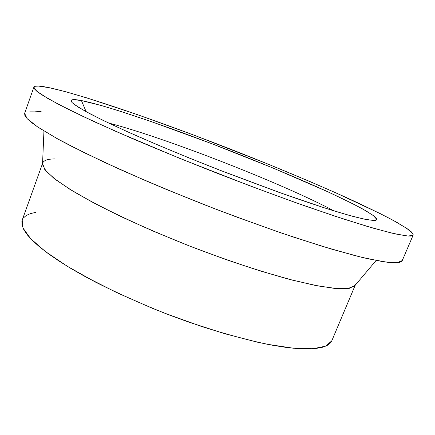 <?xml version="1.0" encoding="UTF-8"?>
<svg xmlns="http://www.w3.org/2000/svg" width="435" height="435" viewBox="0 0 435 435"><rect width="100%" height="100%" fill="white"/><g stroke="black" fill="none" stroke-linecap="round" stroke-linejoin="round"><path stroke-width="0.65" d="M108.456 122.958C165.67 137.884 281.842 183.178 334.053 210.915C281.842 183.178 165.67 137.884 108.456 122.958M355.558 284.202L355.346 284.909M43.946 130.984L42.51 164.713L46.039 171.096L55.903 179.834L72.281 190.764C86.347 199.029 103.285 207.952 123.089 217.533C144.208 227.282 166.616 236.879 190.307 246.319L225.596 259.418C248.695 267.351 269.988 274.001 289.482 279.373L314.788 285.317L334.238 288.356L347.418 288.595L354.335 286.29L355.107 285.371L349.387 288.313L337.011 288.595L317.887 285.915L292.402 280.135L261.527 271.326C238.723 264.061 214.982 255.726 190.307 246.319L154.273 231.567C131.196 221.415 110.523 211.595 92.263 202.101L69.589 189.111L53.701 178.138L44.783 169.552L42.565 163.517M42.701 163.011C43.848 160.287 47.997 158.927 55.142 158.922M42.57 163.386L22.207 220.088L23.011 228.06L30.608 238.614L45.354 251.484L67.131 266.182L95.216 281.972C116.672 292.771 139.7 303.13 164.289 313.042L201.052 326.315C225.161 333.993 247.325 339.991 267.53 344.313L293.505 348.234L313.075 348.739L325.81 346.113L331.802 340.79L355.194 285.273M413.092 234.019L413.174 235.058L408.28 236.08L395.236 233.921L373.638 228.277L343.726 219.05L306.523 206.462C278.645 196.56 249.326 185.68 218.571 173.821C187.909 161.733 158.965 149.896 131.74 138.314L95.831 122.404L67.566 108.94L47.85 98.484L36.785 91.241L33.876 87.179C34.778 85.521 40.063 85.733 49.726 87.799L38.563 86.092L35.338 86.244L33.886 87.141L34.354 88.811L36.861 91.301L41.526 94.629L57.627 103.851L82.867 116.368L116.667 131.751L179.791 158.389L249.657 185.745L294.544 202.226L334.493 216.016L367.216 226.39L391.353 233.019L406.486 235.928L410.743 236.075L412.907 235.422L413.092 234.019L411.428 231.942L408.052 229.25L396.736 222.285L380.266 213.623L335.94 192.879L309.812 181.498L267.645 163.941L194.146 135.209L137.161 114.535L86.913 97.929L66.212 91.877L49.726 87.799C89.474 96.608 175.609 127.112 253.094 158.074C286.915 171.667 318.039 184.842 346.456 197.599C364.318 205.798 379.668 213.253 392.506 219.963L406.796 228.38L413.092 234.019M402.342 259.168L401.907 261.141L399.499 262.387L395.007 262.832L388.341 262.43L368.314 258.852L354.965 255.617L322.02 246.237L281.994 233.225L237.189 217.234L213.917 208.43L167.714 189.981L145.605 180.666L105.232 162.679L71.933 146.486L58.442 139.347L38.264 127.363L31.603 122.594L27.177 118.673L24.898 115.585L24.626 113.366L27.106 118.597L37.698 126.987L56.92 138.509L84.689 152.881L120.12 169.481C147.057 181.39 175.762 193.379 206.239 205.45C236.847 217.195 266.095 227.799 293.978 237.265L331.296 249.032L361.463 257.248L383.414 261.772L396.889 262.767L402.25 260.598L413.168 235.074M376.824 219.425L374.122 220.529L376.824 219.425L374.464 220.518L366.803 219.664L353.611 216.581L334.955 211.192C319.948 206.484 302.738 200.72 283.337 193.907L219.969 170.243C187.18 157.383 155.986 144.415 130.217 132.974C114.166 125.699 100.833 119.337 90.224 113.888L78.43 107.233L72.21 102.671C69.295 99.501 72.368 98.794 81.427 100.556C110.805 106.466 183.189 131.914 248.602 158.095C277.1 169.563 302.978 180.547 326.223 191.057C340.692 197.751 352.856 203.732 362.725 209.001L373.17 215.423L376.824 219.425L375.998 220.279L373.583 220.523L363.758 219.05L347.125 214.798L323.917 207.718L278.732 192.265L225.917 172.554L190.035 158.345L156.274 144.328L126.645 131.37L102.682 120.174L85.298 111.235L74.815 104.819L72.118 102.584L71.057 100.985L71.552 100.006L73.51 99.631L81.427 100.556L86.125 111.692L81.427 100.556L101.736 105.64L119.696 111.077L151.364 121.621L211.356 143.534L272.875 167.97L327.615 191.688L353.28 204.01L365.906 210.806L374.024 216.064L376.139 218.006L376.824 219.425M29.71 111.11L34.729 111.094L41.211 111.746M331.813 340.757L330.464 342.916L327.163 345.461L322.188 347.353L315.505 348.527L307.11 348.941L297.023 348.538L285.306 347.288L272.054 345.172L257.395 342.182L224.607 333.678L188.741 322.112L170.341 315.375L152.022 308.143L116.803 292.657L85.276 276.671L71.476 268.803L59.203 261.174L48.595 253.888L39.726 247.031L32.641 240.68L27.351 234.895L23.833 229.718L22.033 225.178L21.88 221.301M23.294 218.082L26.165 215.521L30.39 213.618L35.855 212.34M376.106 260.489L354.335 286.29M33.876 87.179L24.626 113.366"/></g></svg>
